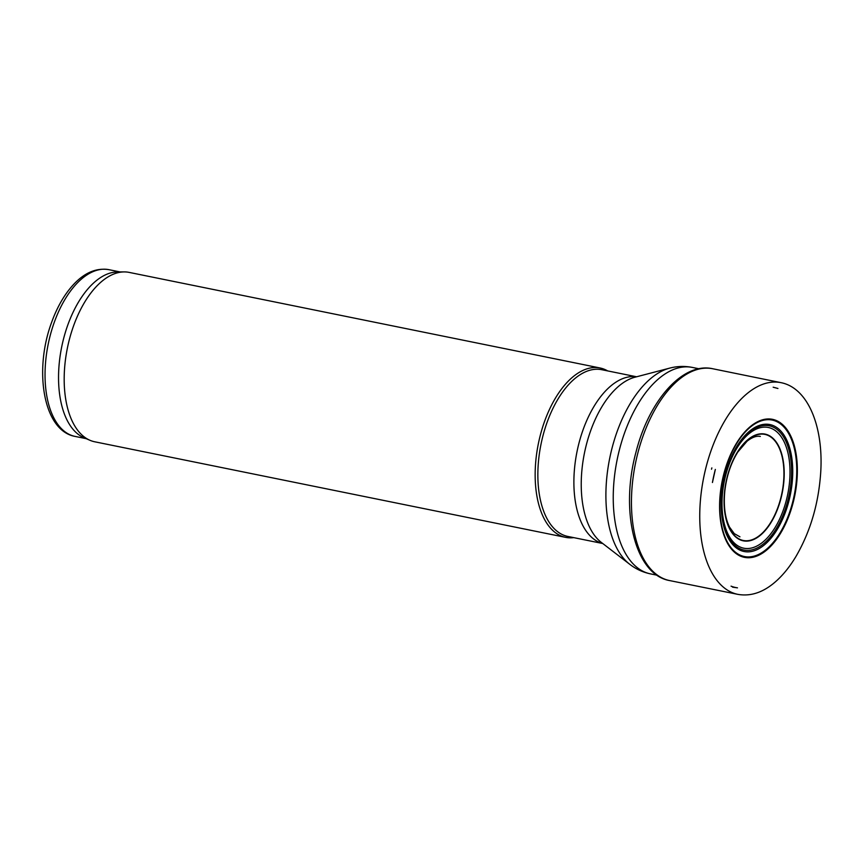 <?xml version="1.0" encoding="UTF-8"?>
<svg xmlns="http://www.w3.org/2000/svg" width="864" height="864" viewBox="0 0 864 864"><rect width="100%" height="100%" fill="white"/><g stroke="black" fill="none" stroke-linecap="round" stroke-linejoin="round"><path stroke-width="1.3" d="M607.64 370.894A86.422 45.425 101.5 0 0 600.07 367.988L129.103 272.387A86.422 45.425 101.5 0 0 124.146 271.912A86.422 45.425 101.5 0 0 67.392 348.052A86.422 45.425 101.5 0 0 89.975 440.294A86.422 45.425 101.5 0 0 94.716 441.785L565.693 537.376A86.422 45.425 101.5 0 0 573.793 537.635M124.146 271.912L117.569 271.944A85.072 44.712 101.5 0 0 61.7 346.896A85.072 44.712 101.5 0 0 83.927 437.692L89.975 440.294M636.595 376.78L601.754 369.706A85.072 44.712 101.5 0 0 541.015 444.182A85.072 44.712 101.5 0 0 567.907 536.447L602.759 543.521M600.07 367.988A86.422 45.425 101.5 0 0 538.369 443.642A86.422 45.425 101.5 0 0 565.693 537.376M714.971 470.858A96.131 50.522 -78.5 0 1 715.338 469.422L712.433 482.512A96.131 50.522 -78.5 0 1 714.971 470.858M720.932 488.257A70.416 37.012 -78.5 0 1 723.848 473.861A70.416 37.012 -78.5 0 1 789.556 433.652A70.416 37.012 -78.5 0 1 765.86 550.724A70.416 37.012 -78.5 0 1 720.932 488.257M120.053 271.933L108.94 269.676A85.072 44.712 101.5 0 0 48.2 344.153A85.072 44.712 101.5 0 0 75.092 436.417L86.206 438.674M787.741 500.947A63.385 33.307 101.5 0 0 754.769 428.512A63.385 33.307 101.5 0 0 727.207 534.341A63.385 33.307 101.5 0 0 787.741 500.947M731.052 586.159A101.768 53.482 101.5 0 0 737.467 587.844L732.586 587.164M698.976 368.766L692.356 367.427A105.322 55.361 101.5 0 0 617.155 459.637A105.322 55.361 101.5 0 0 650.462 573.869L657.072 575.208M692.356 367.427C684.709 365.926 677.117 366.163 669.6 368.15A103.356 54.324 101.5 0 0 609.736 458.125A103.356 54.324 101.5 0 0 629.78 564.322C635.926 569.084 642.827 572.26 650.462 573.869M669.6 368.15L634.867 377.233A87.037 45.749 101.5 0 0 584.464 452.995A87.037 45.749 101.5 0 0 601.344 542.43L629.78 564.322M636.52 376.79A85.072 44.712 101.5 0 0 577.044 451.494A85.072 44.712 101.5 0 0 602.694 543.467M711.85 467.899L711.504 469.228A103.864 54.583 -78.5 0 1 711.85 467.899M706.277 466.322A108.022 56.776 -78.5 0 1 780.646 382.59C807.635 387.547 823.316 425.682 820.8 471.02C818.878 502.664 810.659 531.047 796.144 556.157C790.603 565.466 784.512 573.275 777.881 579.571C764.867 591.894 751.464 596.808 737.672 594.324A108.022 56.776 -78.5 0 1 703.674 477.63A108.022 56.776 -78.5 0 1 706.277 466.322M737.672 594.324L669.924 580.63A108.076 56.808 -78.5 0 1 637.902 452.812A108.076 56.808 -78.5 0 1 637.988 452.466A108.076 56.808 -78.5 0 1 712.919 368.788L780.646 382.59M724.702 491.303A54.13 28.447 -78.5 0 1 727.434 476.312A54.13 28.447 -78.5 0 1 777.492 444.604A54.13 28.447 -78.5 0 1 761.152 534.179A54.13 28.447 -78.5 0 1 724.702 491.303M724.615 491.238A54.464 28.62 -78.5 0 1 727.358 476.258A54.464 28.62 -78.5 0 1 777.73 444.377A54.464 28.62 -78.5 0 1 761.249 534.524A54.464 28.62 -78.5 0 1 724.615 491.238M722.887 489.877A61.592 32.368 -78.5 0 1 725.717 475.168A61.592 32.368 -78.5 0 1 782.946 439.571A61.592 32.368 -78.5 0 1 763.225 541.771A61.592 32.368 -78.5 0 1 722.887 489.877M722.261 489.316A64.778 34.042 -78.5 0 1 725.123 474.714A64.778 34.042 -78.5 0 1 785.408 437.454A64.778 34.042 -78.5 0 1 764.262 545.011A64.778 34.042 -78.5 0 1 722.261 489.316M721.138 488.419A69.638 36.601 -78.5 0 1 724.054 473.98A69.638 36.601 -78.5 0 1 789.005 434.182A69.638 36.601 -78.5 0 1 765.655 549.936A69.638 36.601 -78.5 0 1 721.138 488.419M108.94 269.676C96.768 267.7 85.223 272.376 74.315 283.684C64.876 293.609 57.262 306.623 51.473 322.747C33.75 370.667 43.308 430.78 75.092 436.417M777.935 388.476L773.172 387.202M669.924 580.63C634.77 574.938 619.92 510.937 635.958 452.261C648.875 400.82 682.7 361.724 712.919 368.788M739.951 536.825L734.26 533.617L729.572 527.18C725.047 518.152 723.449 506.228 724.788 491.422C726.494 476.334 730.836 463.201 737.813 452.045L747.068 441.212C752.101 437.26 756.518 435.672 760.331 436.428"/></g></svg>
